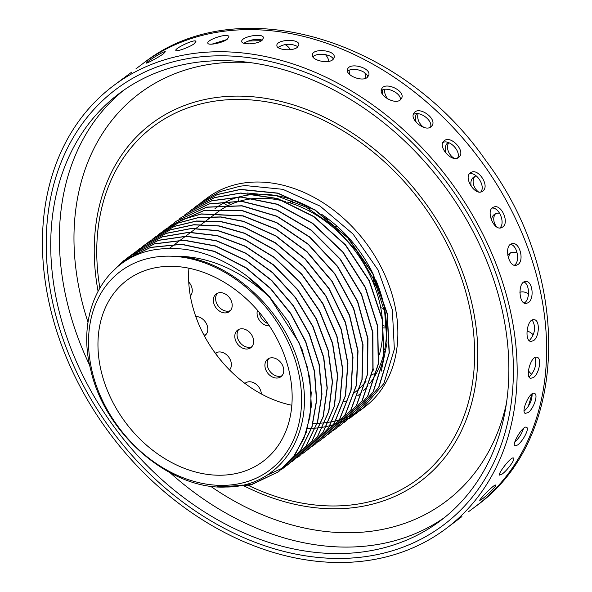 <?xml version="1.0" encoding="UTF-8"?>
<svg xmlns="http://www.w3.org/2000/svg" width="592" height="592" viewBox="0 0 592 592"><rect width="100%" height="100%" fill="white"/><g stroke="black" fill="none" stroke-linecap="round" stroke-linejoin="round"><path stroke-width="0.89" d="M197.225 205.468L217.397 194.457L240.441 189.366L277.811 193.096L315.04 209.871L348 237.799L373.012 273.719L387.309 313.575L389.329 352.891L378.865 387.235L357.131 412.728L354.467 414.637M354.364 414.711L351.729 416.428M351.618 416.502L348.895 418.107M348.784 418.174L345.98 419.669M345.861 419.728L342.968 421.119M342.857 421.171L339.875 422.444M339.756 422.488L336.693 423.65M336.567 423.694L333.407 424.73M333.281 424.767L330.033 425.678M329.899 425.715L326.562 426.506M326.421 426.529L322.98 427.187M322.84 427.209L319.303 427.735M319.155 427.75L315.506 428.127M315.358 428.142L311.599 428.371M311.444 428.371L307.559 428.445M307.403 428.445L306.908 428.438M191.993 209.39L214.652 197.506L240.737 192.992L277.633 198.535L313.864 216.48L345.536 244.859L369.267 280.593L382.536 319.806L383.919 358.249L373.323 391.741L351.9 416.657L349.236 418.566M186.761 213.327L211.943 200.636L241.114 196.921L277.448 204.203L312.62 223.221L343.005 251.985L365.464 287.497L377.711 326.037L378.495 363.592L367.773 396.248L346.564 420.66M181.529 217.257L209.272 203.84L241.551 201.176L277.241 210.101L311.311 230.103L340.393 259.185L361.601 294.416L372.856 332.26L373.056 368.934L362.215 400.747L341.436 424.516L338.772 426.425M176.298 221.179L206.63 207.119L242.047 205.742L277.004 216.213L309.927 237.126L337.699 266.444L357.664 301.35L367.958 338.483L367.595 374.262L356.658 405.246L336.204 428.445L333.54 430.354M171.066 225.115L204.025 210.478L242.572 210.626L276.723 222.555L308.469 244.267L334.917 273.763L353.668 308.306L363.014 344.699L362.119 379.583L351.093 409.738L330.972 432.375L328.308 434.284M165.834 229.037L182.58 219.395L201.45 213.912L243.12 215.814L276.383 229.104L306.922 251.541L332.06 281.141L349.606 315.27L358.034 350.908L356.628 384.896L345.528 414.23L325.637 436.378M160.602 232.967L178.562 222.821L198.897 217.427L220.897 216.916L243.675 221.312L275.99 235.86L305.28 258.933L329.108 288.563L345.469 322.248L353.01 357.109L351.108 390.202L339.956 418.722L320.405 440.307M155.37 236.896L174.551 226.27L196.374 221.016L219.958 221.304L244.215 227.113L275.517 242.824L303.548 266.437L326.066 296.044L341.266 329.233L347.948 363.303L345.58 395.5L334.384 423.206L315.173 444.237M150.139 240.826L170.548 229.733L193.88 224.686L219.04 225.87L244.733 233.211L274.969 249.979L301.713 274.052L322.929 303.563L336.996 336.226L342.842 369.489L340.03 400.791L328.804 427.683L309.942 448.166M144.907 244.755L166.559 233.218L191.408 228.438L218.137 230.614L245.214 239.605L274.325 257.328L299.774 281.77L319.702 311.133L332.652 343.219L337.692 375.668L334.465 406.068L323.217 432.16L304.71 452.096M139.675 248.684L162.578 236.719L188.952 232.264L217.242 235.527L245.636 246.287L273.585 264.861L297.724 289.592L316.38 318.733L328.242 350.22L332.504 381.833L328.878 411.336L317.638 436.637L299.478 456.025M131.972 254.56L134.547 252.54L158.604 240.241L186.524 236.178L216.346 240.618L245.991 253.243L272.734 272.564L295.563 297.502L312.953 326.37L323.757 357.228L327.272 387.989L323.276 416.59L312.043 441.107L294.246 459.954M126.74 258.489L129.315 256.469L154.638 243.778L184.105 240.16L215.451 245.88L246.265 260.473L271.772 280.438L293.277 305.494L309.431 334.036L319.206 364.228L322.004 394.131L317.652 421.844L306.449 445.576L289.118 463.81L286.454 465.719M119.443 265.275L129.108 256.617L154.438 243.934L183.905 240.315L215.251 246.028L246.065 260.621L271.565 280.593L293.077 305.65L309.224 334.184L319.007 364.376L321.804 394.287L317.453 421.992L306.249 445.724L288.911 463.958L283.709 467.51M283.605 467.576L266.489 475.465M124.194 261.856L129.382 256.773M129.478 256.684L134.34 252.688L158.397 240.389L186.317 236.326L216.147 240.766L245.791 253.391L272.535 272.72L295.356 297.65L312.754 326.518L323.558 357.376L327.073 388.145L323.077 416.746L311.843 441.262L294.143 460.028L291.59 461.864M110.245 273.719L124.083 260.399L150.686 247.345L181.707 244.23L214.541 251.304L246.435 267.961L270.677 288.474L290.872 313.575L305.798 341.732L314.581 371.221L316.69 400.266L312.014 427.084L300.847 450.038L283.886 467.739L281.222 469.648M246.501 275.702A130.876 100.115 53.1 0 1 269.404 296.984C240.766 270.5 210.219 256.898 177.763 256.188C229.681 259.481 285.588 310.282 299.722 367.425C317.763 429.518 282.414 487.379 225.818 487.024C170.111 489.947 104.88 434.003 90.768 369.963C75.339 311.259 105.361 255.914 157.058 249.387C187.109 245.406 216.924 254.183 246.501 275.702L269.449 296.659L288.334 321.722L302.068 349.443L309.882 378.221L311.34 406.378L306.36 432.308L295.245 454.501L278.654 471.669L251.896 484.53L220.579 486.987M247.523 193.036L276.812 195.885L306.279 207.222L333.688 226.166L356.991 251.282L374.433 280.638L384.696 311.999L387.027 342.96L381.27 371.169M269.404 296.984L299.034 342.664L307.514 367.699L311.222 392.74L310.001 416.679L303.918 438.457L293.24 457.113L278.447 471.817L250.327 485.026L217.36 486.831M109.579 274.451L123.876 260.547L150.479 247.493L181.507 244.378L214.341 251.459L246.235 268.109L270.477 288.622L290.665 313.723L305.598 341.88L314.382 371.376L316.491 400.414L311.814 427.232L300.647 450.186L283.679 467.887L281.126 469.722M119.221 265.445L126.533 258.637M124.039 261.96L129.278 256.839M129.367 256.758L131.764 254.708M127.887 259.555L132.097 255.152M132.186 255.063L134.51 252.91M134.599 252.828L136.996 250.779M137.1 250.697L139.571 248.758L162.371 236.867L188.752 232.419L217.035 235.683L245.436 246.435L273.386 265.009L297.524 289.74L316.172 318.881L328.042 350.375L332.304 381.988L328.678 411.484L317.43 436.785L299.374 456.099L296.821 457.942M131.417 257.609L135.006 253.568M135.087 253.48L137.329 251.223M137.418 251.134L139.742 248.98M139.83 248.899L142.228 246.849M142.332 246.775L144.803 244.829L166.352 233.366L191.201 228.586L217.93 230.762L245.014 239.76L274.126 257.476L299.574 281.925L319.502 311.281L332.452 343.375L337.492 375.816L334.258 406.216L323.017 432.315L304.606 452.17L302.053 454.012M134.843 255.944L137.995 252.103M138.077 252.007L140.237 249.639M140.326 249.55L142.561 247.293M142.65 247.204L144.973 245.051M145.062 244.97L147.46 242.92M147.563 242.846L150.035 240.9L170.348 229.881L193.68 224.842L218.84 226.026L244.533 233.366L274.769 250.135L301.513 274.207L322.729 303.718L336.796 336.374L342.635 369.645L339.83 400.939L328.604 427.838L309.838 448.24L307.285 450.083M152.795 238.916L155.267 236.978L174.344 226.418L196.174 221.171L219.758 221.46L244.015 227.269L275.317 242.972L303.348 266.592L325.866 296.192L341.066 329.381L347.741 363.458L345.38 395.656L334.184 423.354L315.07 444.318L312.517 446.153M158.027 234.987L160.499 233.048L178.355 222.977L198.697 217.575L220.698 217.064L243.475 221.467L275.783 236.016L305.08 259.081L328.908 288.718L345.269 322.396L352.81 357.265L350.908 390.357L339.756 418.87L320.302 440.389L317.749 442.224M163.259 231.058L165.73 229.119L182.38 219.543L201.243 214.06L242.92 215.969L276.183 229.252L306.715 251.696L331.853 281.289L349.398 315.418L357.827 351.056L356.421 385.052L345.328 414.385L325.533 436.459L322.98 438.295M168.491 227.128L170.962 225.189L203.826 210.626L242.372 210.774L276.516 222.703L308.269 244.422L334.717 273.911L353.468 308.454L362.815 344.847L361.919 379.738L350.893 409.893L330.765 432.53L328.212 434.365M173.722 223.199L176.194 221.26L206.43 207.267L241.847 205.898L276.804 216.369L309.727 237.274L337.492 266.592L357.464 301.506L367.75 338.631L367.395 374.418L356.458 405.402L335.997 428.601L333.444 430.436M178.954 219.269L181.426 217.331L209.072 203.988L241.351 201.324L277.041 210.249L311.111 230.258L340.185 259.333L361.401 294.564L372.657 332.415L372.856 369.082L362.015 400.902L341.229 424.671L338.676 426.506M184.186 215.34L186.658 213.401L211.744 200.784L240.907 197.077L277.248 204.351L312.421 223.376L342.798 252.14L365.264 287.645L377.511 326.192L378.295 363.747L367.565 396.396L346.468 420.742L343.908 422.577M189.418 211.411L191.889 209.472L214.452 197.661L240.537 193.14L277.433 198.683L313.664 216.628L345.336 245.007L369.068 280.749L382.328 319.961L383.72 358.397L373.115 391.897L351.7 416.812L349.139 418.648M194.65 207.481L197.121 205.542L217.197 194.613L240.234 189.521L277.611 193.251L314.84 210.027L347.793 237.947L372.805 273.867L387.109 313.73L389.122 353.047L378.665 387.39L356.932 412.883L354.371 414.718M199.881 203.552L202.353 201.613L219.98 191.638L240.034 186.214L245.465 185.592L282.843 189.322L320.072 206.097L353.024 234.018L378.036 269.937L392.341 309.801L394.353 349.117L383.897 383.461L362.163 408.954L359.603 410.789M359.499 410.863L356.865 412.587M356.754 412.654L354.038 414.267M155.888 257.009A124.283 95.06 53.1 0 1 300.433 415.591A124.283 95.06 53.1 0 1 128.849 439.701A124.283 95.06 53.1 0 1 155.888 257.009M202.353 201.613L207.096 198.054A130.876 100.115 53.1 0 1 244.444 182.906A130.876 100.115 53.1 0 1 249.831 182.314A130.876 100.115 53.1 0 1 381.285 267.503A130.876 100.115 53.1 0 1 364.287 407.355L362.163 408.954M363.207 408.147A130.876 100.115 53.1 0 1 360.609 409.953M360.506 410.019A130.876 100.115 53.1 0 1 357.82 411.714M357.709 411.78A130.876 100.115 53.1 0 1 354.948 413.364M354.837 413.423A130.876 100.115 53.1 0 1 351.988 414.896M351.87 414.955A130.876 100.115 53.1 0 1 348.94 416.317M348.821 416.368A130.876 100.115 53.1 0 1 345.802 417.619M345.676 417.663A130.876 100.115 53.1 0 1 342.576 418.796M342.45 418.84A130.876 100.115 53.1 0 1 339.253 419.854M339.12 419.891A130.876 100.115 53.1 0 1 335.834 420.779M335.701 420.808A130.876 100.115 53.1 0 1 332.319 421.578M332.186 421.6A130.876 100.115 53.1 0 1 328.701 422.237M328.56 422.259A130.876 100.115 53.1 0 1 324.978 422.755M324.83 422.769A130.876 100.115 53.1 0 1 321.138 423.125M320.99 423.139A130.876 100.115 53.1 0 1 317.186 423.339M317.031 423.347A130.876 100.115 53.1 0 1 313.627 423.391M255.122 198.461A113.279 86.654 -126.9 0 0 249.987 199.016A113.279 86.654 -126.9 0 0 240.16 201.065M239.693 201.199A113.279 86.654 -126.9 0 0 230.051 204.765M229.733 204.913A113.279 86.654 -126.9 0 0 222.733 208.673M222.022 209.117A113.279 86.654 -126.9 0 0 217.664 212.121L217.027 212.602M188.915 268.213A113.279 86.654 -126.9 0 0 291.834 405.261M353.72 393.288A113.279 86.654 -126.9 0 0 354.63 392.592M354.83 392.429A113.279 86.654 -126.9 0 0 360.084 387.841M360.306 387.627A113.279 86.654 -126.9 0 0 365.982 381.329M372.679 371.214A113.279 86.654 -126.9 0 0 373.907 368.868M379.398 354.615A113.279 86.654 -126.9 0 0 382.469 320.709M382.277 318.489A113.279 86.654 -126.9 0 0 287.224 202.042M285.359 201.524A113.279 86.654 -126.9 0 0 255.907 198.409M159.352 267.081A113.279 86.654 -126.9 0 0 127.028 280.186A113.279 86.654 -126.9 0 0 125.77 422.806A113.279 86.654 -126.9 0 0 263.085 461.353A113.279 86.654 -126.9 0 0 276.471 337.751A113.279 86.654 -126.9 0 0 159.352 267.081M364.036 551.759A267.258 204.432 53.1 0 1 87.727 385.022A267.258 204.432 53.1 0 1 119.31 93.425A267.258 204.432 53.1 0 1 443.267 184.364A267.258 204.432 53.1 0 1 440.293 520.827A267.258 204.432 53.1 0 1 364.036 551.759M215.022 208.606A117.682 90.014 53.1 0 1 220.032 205.18M220.283 205.024A117.682 90.014 53.1 0 1 227.602 201.095M227.95 200.94A117.682 90.014 53.1 0 1 238.702 197.032M239.242 196.884A117.682 90.014 53.1 0 1 258.238 194.206M259.333 194.191A117.682 90.014 53.1 0 1 315.706 210.582M321.796 214.437A117.682 90.014 53.1 0 1 372.398 272.542M375.824 279.986A117.682 90.014 53.1 0 1 384.682 349.754M384.415 351.041A117.682 90.014 53.1 0 1 376.882 372.331M376.579 372.901A117.682 90.014 53.1 0 1 369.608 383.734M367.95 385.792A117.682 90.014 53.1 0 1 363.31 390.816M361.142 392.866A117.682 90.014 53.1 0 1 357.716 395.759M227.121 367.447A117.682 90.014 53.1 0 1 207.185 340.903M365.701 556.591A272.535 208.465 53.1 0 1 83.938 386.561A272.535 208.465 53.1 0 1 116.143 89.207A272.535 208.465 53.1 0 1 446.494 181.944A272.535 208.465 53.1 0 1 443.46 525.052A272.535 208.465 53.1 0 1 365.701 556.591M62.56 337.647A272.535 208.465 53.1 0 1 116.143 89.207A272.535 208.465 53.1 0 1 446.494 181.944A272.535 208.465 53.1 0 1 443.46 525.052A272.535 208.465 53.1 0 1 62.56 337.647M211.884 44.163L226.817 39.56M243.897 43.283C249.794 39.679 255.951 38.613 262.367 40.086M278.025 47.449C284.685 43.46 291.345 43.223 298.005 46.731M312.887 56.862C316.372 52.555 331.15 53.909 333.385 59.148M347.571 71.395C351.574 66.711 366.959 70.685 367.787 76.99M381.292 90.768C386.095 86.047 401.213 92.951 400.444 99.819M413.32 114.604C419.062 110.297 432.996 120.169 430.599 127.065M442.942 142.465C449.55 139.046 461.442 151.626 457.564 158.034M469.463 173.819C476.656 171.695 485.803 186.413 480.785 191.934M492.204 208.044C499.515 207.459 505.524 223.495 499.833 227.942M510.556 244.385C517.386 245.362 520.25 261.59 514.485 265.164L514.381 265.246M524.024 282.014C529.714 284.308 529.981 299.367 524.69 302.697L524.186 303.023M532.238 320.035C536.004 326.791 535.183 333.451 529.796 340.037L529.1 340.481M534.998 357.59C536.803 364.361 535.035 370.614 529.699 376.364L529.048 376.793M532.156 393.88C532.06 400.333 529.477 405.994 524.401 410.855L524.12 411.055M523.52 428.386C521.915 433.529 519.014 438.102 514.818 442.091M506.042 463.965L505.205 464.979M59.052 338.143A276.938 211.832 53.1 0 1 113.501 85.685A276.938 211.832 53.1 0 1 449.187 179.916A276.938 211.832 53.1 0 1 446.102 528.567A276.938 211.832 53.1 0 1 59.052 338.143M113.501 85.685L131.668 72.143M163.488 53.731L165.316 51.807C165.042 50.017 145.336 62.574 146.409 63.055C146.239 63.847 158.745 57.32 163.488 53.731M194.257 43.675L195.93 41.44C195.323 38.413 174.285 48.581 175.846 50.409C175.957 52.044 189.514 47.36 194.257 43.675M227.306 39.213L228.897 36.734C228.283 32.434 206.164 39.967 207.873 43.209C208.058 45.747 222.533 43.024 227.306 39.213M261.916 40.456L263.477 37.829C263.211 32.316 240.308 36.941 241.802 41.581C241.802 45.044 257.069 44.422 261.916 40.456M297.295 47.367L298.864 44.733C299.315 38.169 275.99 39.597 276.886 45.517C276.427 49.869 292.337 51.534 297.295 47.367M332.667 59.799L334.236 57.335C335.738 49.987 312.465 47.93 312.376 54.901C311.163 60.036 327.539 64.195 332.667 59.799M367.24 77.471L368.742 75.362C371.591 67.614 348.962 61.82 347.541 69.501C345.269 75.228 361.882 82.14 367.24 77.471M400.244 99.981L401.554 98.398C405.927 90.731 384.659 81.06 381.662 89.007C378.044 95.038 394.575 104.969 400.244 99.981M430.932 126.836L431.871 125.881C437.784 118.844 418.714 105.354 414.03 113.013C408.88 118.955 424.893 132.179 430.932 126.836M458.622 157.442L459 157.117C466.267 151.226 450.216 134.258 443.948 141.081C437.207 146.453 452.14 163.155 458.622 157.442M482.695 191.098C490.339 186.243 478.04 167.27 470.714 172.664C462.752 176.845 475.184 196.618 482.376 191.32L482.695 191.098M502.623 227.062C509.756 222.614 501.254 203.456 493.669 207.119C485.159 209.657 493.706 231.391 501.542 227.661L502.623 227.062M517.948 264.528C524.601 260.413 519.569 241.632 512.206 243.689C503.681 244.563 508.21 267.48 516.172 265.327L517.948 264.528M528.33 302.667C534.561 298.797 532.608 280.8 525.829 281.526C517.785 280.911 518.407 304.266 526.007 303.518L528.33 302.667M533.547 340.615C539.408 336.922 540.141 319.969 534.199 319.71C527.043 317.926 524.016 341.088 530.854 341.451L533.547 340.615M533.473 377.533C539.031 373.966 542.109 358.227 537.129 357.331C531.142 354.763 524.793 377.245 530.617 378.34L533.473 377.533M528.108 412.587C533.422 409.102 538.557 394.694 534.576 393.488C529.921 390.557 520.605 411.98 525.259 413.408L528.108 412.587M517.578 445.006C522.699 441.558 529.655 428.564 526.651 427.343C523.372 424.449 511.421 444.533 514.855 445.909L517.578 445.006M502.12 474.059C507.085 470.618 515.662 459.126 513.567 458.127C511.614 455.648 497.339 474.148 499.604 475.124L502.12 474.059M482.073 499.1C486.927 495.63 496.962 485.714 495.652 485.151C494.919 483.412 478.588 500.129 479.801 500.41L482.073 499.1M461.923 516.587L446.102 528.567M380.73 307.751A10.996 8.414 53.1 0 1 384.652 309.209M386.532 327.576A10.996 8.414 53.1 0 1 383.816 327.931M383.586 327.916A10.996 8.414 53.1 0 1 382.787 327.82M364.82 72.838A10.996 8.414 53.1 0 1 365.708 78.299M208.251 218.137A10.996 8.414 53.1 0 1 210.241 217.123M290.457 203.026A10.996 8.414 53.1 0 1 291.479 199.43M309.135 206.919A10.996 8.414 53.1 0 1 309.046 210.907M337.677 226.803A10.996 8.414 53.1 0 1 337.026 226.773M336.611 226.736A10.996 8.414 53.1 0 1 326.754 218.433M377.548 287.978A10.996 8.414 53.1 0 1 373.878 282.332A10.996 8.414 53.1 0 1 373.693 275.591M269.367 325.844A10.996 8.414 53.1 0 1 257.72 316.949A10.996 8.414 53.1 0 1 257.505 310.289M238.613 197.062A10.996 8.414 53.1 0 1 238.554 200.969M238.517 201.125A10.996 8.414 53.1 0 1 238.391 201.591M228.038 205.727A10.996 8.414 53.1 0 1 226.41 204.899M226.181 204.751A10.996 8.414 53.1 0 1 223.924 202.93M371.214 375.136A10.996 8.414 53.1 0 1 371.82 374.729M372.013 374.618A10.996 8.414 53.1 0 1 376.09 373.811M346.808 401.953A10.996 8.414 53.1 0 1 344.1 401.228M343.959 401.169A10.996 8.414 53.1 0 1 343.501 400.962M265.564 369.142A10.996 8.414 53.1 0 1 267.732 359.115A10.996 8.414 53.1 0 1 281.059 362.859A10.996 8.414 53.1 0 1 280.941 376.704A10.996 8.414 53.1 0 1 265.564 369.142M235.453 340.134A10.996 8.414 53.1 0 1 237.614 330.107A10.996 8.414 53.1 0 1 250.949 333.851A10.996 8.414 53.1 0 1 250.823 347.696A10.996 8.414 53.1 0 1 235.453 340.134M214.001 304.007A10.996 8.414 53.1 0 1 216.169 293.98A10.996 8.414 53.1 0 1 229.496 297.724A10.996 8.414 53.1 0 1 229.378 311.57A10.996 8.414 53.1 0 1 214.001 304.007M244.947 383.416A10.996 8.414 53.1 0 1 245.332 383.105A10.996 8.414 53.1 0 1 255.367 383.69A10.996 8.414 53.1 0 1 261.353 393.969M215.362 353.276A10.996 8.414 53.1 0 1 228.142 356.354A10.996 8.414 53.1 0 1 229.548 369.956M195.789 316.528A10.996 8.414 53.1 0 1 206.534 323.935A10.996 8.414 53.1 0 1 204.995 335.457A10.996 8.414 53.1 0 1 204.366 335.879M188.744 282.007A10.996 8.414 53.1 0 1 190.358 296.03M244.215 43.046A10.996 8.414 53.1 0 1 248.677 43.882M284.989 44.555A10.996 8.414 53.1 0 1 290.42 49.654M325.415 54.612A10.996 8.414 53.1 0 1 328.908 61.331M382.476 94.224A10.996 8.414 53.1 0 1 382.632 89.969M416.28 122.455A10.996 8.414 53.1 0 1 416.102 121.967A10.996 8.414 53.1 0 1 416.657 113.686M446.368 153.735A10.996 8.414 53.1 0 1 445.917 152.588A10.996 8.414 53.1 0 1 448.077 142.568A10.996 8.414 53.1 0 1 448.174 142.494M471.365 186.65A10.996 8.414 53.1 0 1 473.681 177.097A10.996 8.414 53.1 0 1 476.242 175.928M491.486 220.276A10.996 8.414 53.1 0 1 494.298 214.482A10.996 8.414 53.1 0 1 499.604 213.201M519.872 292.322A10.996 8.414 53.1 0 1 528.508 293.98M526.976 331.061A10.996 8.414 53.1 0 1 533.288 334.909M528.419 370.999A10.996 8.414 53.1 0 1 531.372 374.714M507.744 255.241A10.996 8.414 53.1 0 1 509.29 253.583A10.996 8.414 53.1 0 1 517.201 253.013M386.495 326.236A10.996 8.414 53.1 0 1 383.52 325.741M383.283 325.659A10.996 8.414 53.1 0 1 382.728 325.445M350.013 74.829A10.996 8.414 53.1 0 1 349.82 74.311A10.996 8.414 53.1 0 1 349.162 70.322M292.87 203.833A10.996 8.414 53.1 0 1 292.914 199.911M267.799 323.521A10.996 8.414 53.1 0 1 259.984 315.247A10.996 8.414 53.1 0 1 259.37 312.472M231.065 204.314A10.996 8.414 53.1 0 1 226.566 201.583M371.902 375.128A10.996 8.414 53.1 0 1 372.338 374.521M281.977 375.728A10.996 8.414 53.1 0 1 267.836 367.44A10.996 8.414 53.1 0 1 268.953 358.389M251.866 346.72A10.996 8.414 53.1 0 1 237.718 338.432A10.996 8.414 53.1 0 1 238.842 329.381M230.414 310.593A10.996 8.414 53.1 0 1 216.272 302.305A10.996 8.414 53.1 0 1 217.39 293.255M245.576 383.89A10.996 8.414 53.1 0 1 246.561 382.38M215.74 353.794A10.996 8.414 53.1 0 1 216.576 352.566M206.031 334.48A10.996 8.414 53.1 0 1 203.929 335.057M387.819 98.968A10.996 8.414 53.1 0 1 385.244 94.483A10.996 8.414 53.1 0 1 384.667 89.399M424.005 127.443A10.996 8.414 53.1 0 1 418.366 120.265A10.996 8.414 53.1 0 1 418.115 113.738M454.308 158.36A10.996 8.414 53.1 0 1 448.181 150.886A10.996 8.414 53.1 0 1 448.699 142.672M478.388 191.86A10.996 8.414 53.1 0 1 473.785 185.414A10.996 8.414 53.1 0 1 474.91 176.372M496.614 226.854A10.996 8.414 53.1 0 1 494.401 222.799A10.996 8.414 53.1 0 1 495.526 213.756M508.772 258.963A10.996 8.414 53.1 0 1 510.519 252.858M444.562 517.504A267.258 204.432 53.1 0 1 372.686 545.262A267.258 204.432 53.1 0 1 170.141 472.771M89.74 365.412A267.258 204.432 53.1 0 1 123.691 90.25M506.441 403.322A255.122 195.145 53.1 0 1 373.056 531.002A255.122 195.145 53.1 0 1 210.389 486.121M88.038 322.344A255.122 195.145 53.1 0 1 250.601 62.656M98.028 291.005A223.769 171.162 53.1 0 1 237.022 96.104A223.769 171.162 53.1 0 1 468.25 289.525A223.769 171.162 53.1 0 1 356.554 507.27A223.769 171.162 53.1 0 1 244.659 486.217M244.481 486.128A223.769 171.162 53.1 0 1 242.417 485.077M99.841 287.756A220.431 168.609 53.1 0 1 239.627 99.441A220.431 168.609 53.1 0 1 465.549 291.197A220.431 168.609 53.1 0 1 355.17 504.473A220.431 168.609 53.1 0 1 248.462 485.462M248.314 485.388A220.431 168.609 53.1 0 1 245.939 484.234M135.997 68.79L142.953 63.566A276.938 211.832 53.1 0 1 478.639 157.798A276.938 211.832 53.1 0 1 475.561 506.449L468.598 511.673M247.93 41.137A259.34 198.372 53.1 0 1 261.486 40.759M531.816 394.102A259.34 198.372 53.1 0 1 528.219 406.497M216.827 212.75L211.795 216.524M211.596 216.679L206.564 220.453M206.364 220.609L201.332 224.383M201.132 224.538L196.1 228.312M195.9 228.468L190.868 232.242M190.668 232.397L185.636 236.171M185.437 236.326L180.405 240.1M180.205 240.256L175.173 244.03M174.973 244.185L169.408 248.366M142.953 63.566C236.645 -10.989 401.132 38.243 485.736 160.454C572.42 275.517 570.096 439.257 475.561 506.449"/></g></svg>
